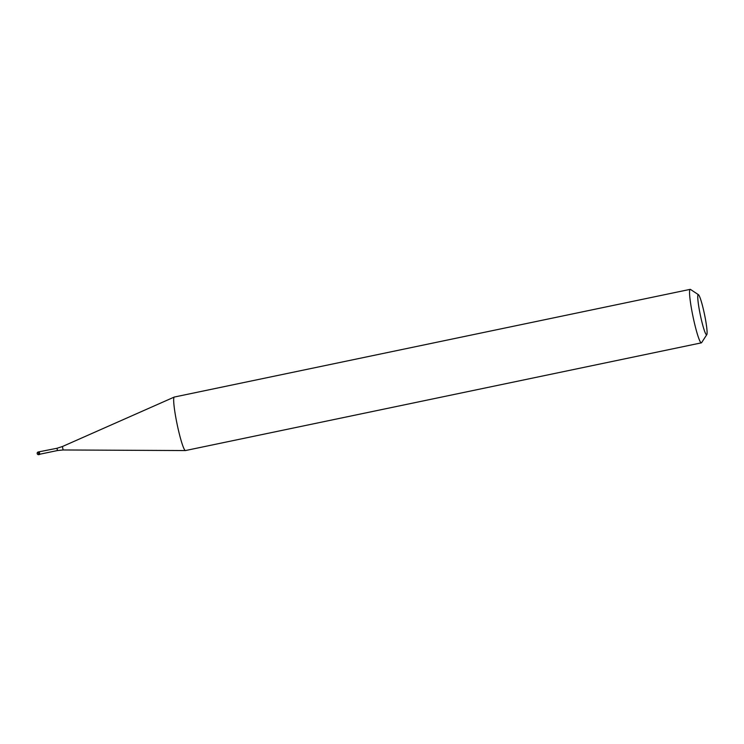 <?xml version="1.0" encoding="UTF-8"?>
<svg xmlns="http://www.w3.org/2000/svg" width="744" height="744" viewBox="0 0 744 744"><rect width="100%" height="100%" fill="white"/><g stroke="black" fill="none" stroke-linecap="round" stroke-linejoin="round"><path stroke-width="1.12" d="M57 448.269L62.403 446.53L63.119 449.971L57.474 450.538L57 448.269L38.26 451.971L38.818 454.64L39.618 454.472L39.051 451.803L39.785 454.231M39.293 451.961L39.767 454.231L57.474 450.538M690.181 289.36L174.31 397.045A27.323 2.809 78.2 0 0 174.254 397.064A27.323 2.809 78.2 0 0 177.444 425.773A27.323 2.809 78.2 0 0 185.414 450.557A27.323 2.809 78.2 0 0 185.479 450.548L701.35 342.854A27.323 2.809 -101.8 0 1 693.315 318.079A27.323 2.809 -101.8 0 1 690.181 289.36A27.323 2.809 -101.8 0 1 690.497 289.444L698.467 294.717A20.497 2.111 -101.8 0 1 704.261 313.243A20.497 2.111 -101.8 0 1 706.8 334.633A20.497 2.111 -101.8 0 1 700.578 316.2A20.497 2.111 -101.8 0 1 698.467 294.717M706.8 334.633L701.611 342.659A27.323 2.809 -101.8 0 1 701.35 342.854M38.26 451.971A1.367 1.367 0 0 0 37.2 453.589A1.367 1.367 0 0 0 38.818 454.64M62.403 446.53L174.254 397.064M63.119 449.971L185.414 450.557"/></g></svg>
